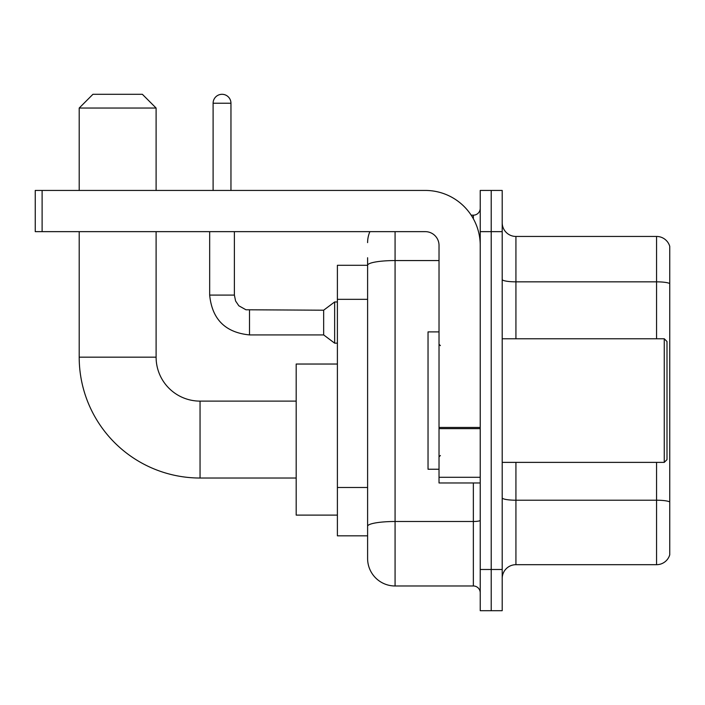 <?xml version="1.0" encoding="UTF-8"?>
<svg xmlns="http://www.w3.org/2000/svg" width="705" height="705" viewBox="0 0 705 705"><rect width="100%" height="100%" fill="white"/><g stroke="black" fill="none" stroke-linecap="round" stroke-linejoin="round"><path stroke-width="1.06" d="M395.073 231.645L395.073 585.978A27.469 27.469 0 0 1 367.605 558.51L367.605 257.739L367.605 265.291L337.395 265.291L337.395 535.844L367.605 535.844M480.228 569.49L480.228 610.697L491.209 610.697L491.209 569.49L491.209 610.697L502.198 610.697L502.198 569.49L491.209 569.49L491.209 231.645L491.209 569.49L480.228 569.49L480.228 231.645L491.209 231.645L491.209 190.438L491.209 231.645L502.198 231.645L502.198 569.49M502.198 231.645L502.198 190.438L480.228 190.438L480.228 231.645M395.073 585.978L473.355 585.978L473.355 482.969M471.169 215.166L473.355 215.166A6.865 6.865 0 0 0 480.228 208.292M367.605 558.51L367.605 531.041M439.021 260.559L395.073 260.559A27.469 4.768 180 0 0 367.605 265.327L367.605 257.739M480.228 592.843A6.865 6.865 0 0 0 473.355 585.978M367.605 242.626A27.469 27.469 0 0 1 369.896 231.645M502.198 578.417A13.73 13.73 0 0 1 515.928 564.687L656.566 564.687L656.566 462.374M669.75 246.336A13.73 13.73 0 0 0 656.566 236.448A13.73 13.73 0 0 1 669.75 246.336L669.75 554.8A13.73 13.73 0 0 1 656.566 564.687M669.75 247.437L669.75 283.56A13.73 2.388 180 0 0 656.566 281.841L656.566 236.448L515.928 236.448A13.73 13.73 0 0 1 502.198 222.718A13.73 13.73 0 0 0 515.928 236.448L515.928 338.77M296.188 478.025L200.053 478.025L200.053 401.119A43.948 43.948 0 0 1 156.105 357.171L156.105 231.645M200.053 478.025A120.855 120.855 0 0 1 79.198 357.171L79.198 231.645M296.188 401.119L200.053 401.119A43.948 43.948 0 0 1 156.105 357.171L79.198 357.171M92.928 94.303L142.375 94.303L156.105 108.041L79.198 108.041L92.928 94.303M156.105 190.438L156.105 108.041M79.198 190.438L79.198 108.041M337.395 364.036L296.188 364.036L296.188 515.108L337.395 515.108M213.104 190.438L213.104 103.23A8.927 8.927 0 0 1 222.031 94.303A8.927 8.927 0 0 1 230.958 103.23L230.958 190.438M249.5 334.919C225.336 332.531 212.055 319.259 209.667 295.095C212.055 319.259 225.336 332.531 249.5 334.919C225.336 332.531 212.055 319.259 209.667 295.095C212.055 319.259 225.336 332.531 249.5 334.919C225.336 332.531 212.055 319.259 209.667 295.095C212.055 319.259 225.336 332.531 249.5 334.919C225.336 332.531 212.055 319.259 209.667 295.095C212.055 319.259 225.336 332.531 249.5 334.919C225.336 332.531 212.055 319.259 209.667 295.095C212.055 319.259 225.336 332.531 249.5 334.919C225.336 332.531 212.055 319.259 209.667 295.095C212.055 319.259 225.336 332.531 249.5 334.919C225.336 332.531 212.055 319.259 209.667 295.095C212.055 319.259 225.336 332.531 249.5 334.919C225.336 332.531 212.055 319.259 209.667 295.095C212.055 319.259 225.336 332.531 249.5 334.919C225.336 332.531 212.055 319.259 209.667 295.095L234.386 295.095L235.585 300.991L238.819 305.776L245.957 309.777L323.657 310.2L323.657 334.919L249.5 334.919L249.5 310.226M323.657 310.2L334.646 301.96L334.646 343.159L337.395 343.159M480.228 482.969L439.021 482.969L439.021 427.433L480.228 427.433M480.228 245.375A54.937 54.937 0 0 0 425.291 190.438L42.115 190.438L42.115 231.645L425.291 231.645A13.73 13.73 0 0 1 439.021 245.375L439.021 427.433M42.115 231.645L35.25 231.645L35.25 190.438L42.115 190.438M664.26 338.77L667 341.511L667 459.625L664.26 462.374L664.26 338.77L502.198 338.77M439.021 331.896L428.032 331.896L428.032 469.239L439.021 469.239M367.605 299.334L337.395 299.334M367.605 487.49L337.395 487.49M480.228 520.308A6.865 1.19 0 0 1 473.355 521.497L395.073 521.497A27.469 4.768 180 0 0 367.605 526.265M473.355 218.779L473.355 215.166M669.75 501.934A13.73 2.388 180 0 0 656.566 500.215L515.928 500.215L515.928 564.687M656.566 338.77L656.566 281.841L515.928 281.841A13.73 2.388 0 0 1 502.198 279.462M515.928 462.374L515.928 500.215A13.73 2.388 0 0 1 502.198 497.827M234.386 295.095L234.386 231.645M213.104 103.23L230.958 103.23M480.228 428.631L439.021 428.631M439.021 477.294L480.228 477.294M323.657 334.919L334.646 343.159M209.667 295.095L209.667 231.645M334.646 301.96L337.395 301.96M502.198 462.374L664.26 462.374M440.396 345.635L439.021 344.26M440.396 455.5L439.021 456.875"/></g></svg>
